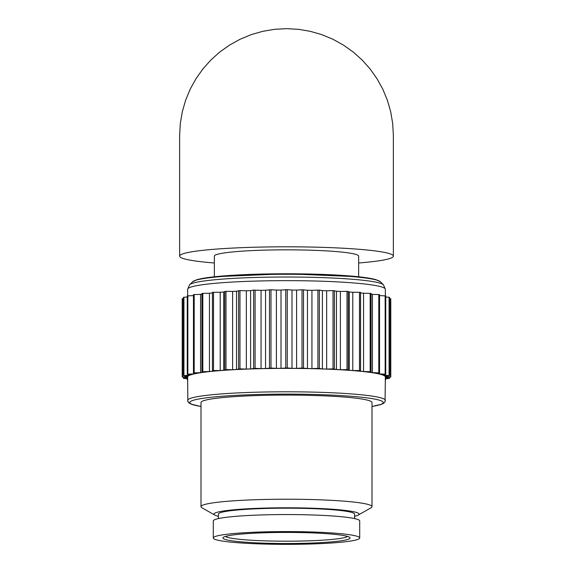 <?xml version="1.0" encoding="UTF-8"?>
<svg xmlns="http://www.w3.org/2000/svg" width="573" height="573" viewBox="0 0 573 573"><rect width="100%" height="100%" fill="white"/><g stroke="black" fill="none" stroke-linecap="round" stroke-linejoin="round"><path stroke-width="0.86" d="M385.357 378.71L389.525 378.402L385.378 377.872A99.394 8.659 180 0 0 385.744 377.471L390.793 376.991L385.744 376.511A99.394 8.659 180 0 0 385.378 376.11L389.525 375.587L383.659 375.165A99.394 8.659 180 0 0 382.585 374.771L385.744 374.212L379.183 373.861A99.394 8.659 180 0 0 377.421 373.489L379.541 372.908L372.429 372.636A99.394 8.659 180 0 0 370.015 372.292L371.082 371.705L363.554 371.519A99.394 8.659 180 0 0 360.56 371.211L360.56 370.631L359.493 370.538L352.789 370.538A99.394 8.659 180 0 0 349.279 370.273L347.009 369.621L340.383 369.714A99.394 8.659 180 0 0 336.451 369.499L333.035 368.883L326.66 369.069A99.394 8.659 180 0 0 322.391 368.912L317.915 368.353L311.941 368.618A99.394 8.659 180 0 0 307.45 368.525L302.021 368.031L296.599 368.375A99.394 8.659 180 0 0 291.994 368.339L287.259 367.93L281.006 368.339A99.394 8.659 180 0 0 276.401 368.375L270.979 368.031L265.55 368.525A99.394 8.659 180 0 0 261.059 368.618L255.085 368.353L250.609 368.912A99.394 8.659 180 0 0 246.34 369.069L239.965 368.883L236.549 369.499A99.394 8.659 180 0 0 232.617 369.714L225.991 369.621L223.721 370.273A99.394 8.659 180 0 0 220.211 370.538L213.507 370.538L212.44 370.631L212.44 371.211A99.394 8.659 180 0 0 209.446 371.519L201.918 371.705L202.985 372.292A99.394 8.659 180 0 0 200.571 372.636L193.459 372.908L195.579 373.489A99.394 8.659 180 0 0 193.817 373.861L187.256 374.212L190.415 374.771A99.394 8.659 180 0 0 189.341 375.165L183.475 375.587L187.622 376.11A99.394 8.659 180 0 0 187.256 376.511L182.207 376.991L187.256 377.471A99.394 8.659 180 0 0 187.622 377.872L183.475 378.402L187.643 378.71M187.643 379.684L187.256 379.77L187.643 379.842M385.357 379.842L385.744 379.77L385.357 379.684M385.357 400.412A98.857 8.616 0 0 0 286.5 391.796A98.857 8.616 0 0 0 187.643 400.412L188.338 402.325L191.045 404.13L201.001 406.522L192.406 404.624L189.248 403.17L187.837 401.458L187.643 376.991A98.857 8.616 0 0 1 286.5 368.375A98.857 8.616 0 0 1 385.357 376.991L385.07 401.673L383.767 403.163L381.955 404.13L371.999 406.522L380.594 404.624L383.953 403.02M347.582 536.428A61.454 5.358 0 0 1 286.5 541.199A61.454 5.358 0 0 1 225.418 536.428M286.5 532.424A63.589 5.544 0 0 1 349.845 537.481A63.589 5.544 0 0 1 286.5 543.512A63.589 5.544 0 0 1 223.155 537.481A63.589 5.544 0 0 1 286.5 532.424M286.5 531.586A73.208 6.382 0 0 1 359.708 537.968A73.208 6.382 0 0 1 286.5 544.35A73.208 6.382 0 0 1 213.292 537.968A73.208 6.382 0 0 1 286.5 531.586M213.292 537.968L213.292 520.936A73.208 6.382 0 0 1 286.5 514.554A73.208 6.382 0 0 1 359.708 520.936L359.708 537.968M218.42 518.586L218.42 514.124A68.08 5.931 0 0 1 286.5 508.187A68.08 5.931 0 0 1 354.58 514.124L354.58 518.586M218.42 516.302A72.542 6.324 0 0 1 214.796 515.077A72.542 6.324 0 0 1 286.5 507.8A72.542 6.324 0 0 1 358.204 515.077A72.542 6.324 0 0 1 354.58 516.302M214.796 515.077L201.99 507.8A85.499 7.449 0 0 1 201.001 506.668A85.499 7.449 0 0 1 286.5 499.219A85.499 7.449 0 0 1 371.999 506.668A85.499 7.449 0 0 1 371.01 507.8L358.204 515.077M201.001 506.668L201.001 402.547A85.499 7.449 0 0 1 286.5 395.091A85.499 7.449 0 0 1 371.999 402.547L371.999 506.668M183.475 298.554L182.522 298.769M187.256 376.067L187.256 376.511M187.256 297.007L183.475 297.294L183.682 375.53M189.341 374.592L189.341 375.165M193.459 295.589L187.256 295.926L187.378 374.169M193.817 373.016L193.817 373.861M201.918 294.157A99.394 8.659 180 0 0 200.571 294.35L193.459 294.622L193.509 372.88M200.571 294.35L200.571 372.636M212.44 292.925A99.394 8.659 180 0 0 209.446 293.233L201.918 293.419L201.932 371.691M209.446 293.233L209.446 371.519M360.56 370.631L360.56 292.345L352.789 292.251A99.394 8.659 180 0 0 349.279 291.986L347.009 291.335L340.383 291.428A99.394 8.659 180 0 0 336.451 291.213L333.035 290.597L326.66 290.783A99.394 8.659 180 0 0 322.391 290.626L319.347 290.103L311.941 290.332A99.394 8.659 180 0 0 307.45 290.239L302.021 289.745L296.599 290.088A99.394 8.659 180 0 0 291.994 290.053L287.259 289.644L281.006 290.053A99.394 8.659 180 0 0 276.401 290.088L270.979 289.745L265.55 290.239A99.394 8.659 180 0 0 261.059 290.332L253.653 290.103L250.609 290.626A99.394 8.659 180 0 0 246.34 290.783L239.965 290.597L236.549 291.213A99.394 8.659 180 0 0 232.617 291.428L225.991 291.335L223.721 291.986A99.394 8.659 180 0 0 220.211 292.251L212.44 292.345L212.44 370.631M220.211 292.251L220.211 370.538M223.721 291.986L223.721 370.273M232.617 291.428L232.617 369.714M236.549 291.213L236.549 369.499M246.34 290.783L246.34 369.069M250.609 290.626L250.609 368.912M261.059 290.332L261.059 368.618M265.55 290.239L265.55 368.525M276.401 290.088L276.401 368.375M281.006 290.053L281.006 368.339M291.994 290.053L291.994 368.339M296.599 290.088L296.599 368.375M307.45 290.239L307.45 368.525M311.941 290.332L311.941 368.618M322.391 290.626L322.391 368.912M326.66 290.783L326.66 369.069M336.451 291.213L336.451 369.499M340.383 291.428L340.383 369.714M349.279 291.986L349.279 370.273M352.789 292.251L352.789 370.538M371.068 371.691L371.082 293.419L363.554 293.233A99.394 8.659 180 0 0 360.56 292.925M363.554 293.233L363.554 371.519M379.491 372.88L379.541 294.622L372.429 294.35A99.394 8.659 180 0 0 371.082 294.157M372.429 294.35L372.429 372.636M379.183 373.016L379.183 373.861M385.622 374.169L385.744 295.926L379.541 295.589M383.659 374.592L383.659 375.165M389.318 375.53L389.525 297.294L385.744 297.007M385.744 376.067L385.744 376.511M390.478 298.769L389.525 298.554M214.359 262.993A106.872 9.311 0 0 1 179.628 256.124L179.628 135.522L180.302 123.56L182.307 111.742L185.623 100.225L190.207 89.152L196.009 78.666L202.942 68.889L210.928 59.95L219.867 51.964L229.637 45.031L240.13 39.236L251.203 34.645L262.721 31.329L274.531 29.323L286.5 28.65L298.469 29.323L310.28 31.329L321.797 34.645L332.87 39.236L343.363 45.031L353.133 51.964L362.072 59.95L370.058 68.889L376.991 78.666L382.793 89.152L387.377 100.225L390.693 111.742L392.698 123.56L393.372 135.522L393.372 256.124A106.872 9.311 0 0 1 358.641 262.993M179.628 256.124A106.872 9.311 0 0 1 286.5 246.805A106.872 9.311 0 0 1 393.372 256.124M286.5 249.835A72.141 6.289 0 0 1 358.641 256.124L358.641 276.759L375.408 279.466L380.408 281.766L375.408 279.466L358.419 276.738L286.5 273.765L214.581 276.738L197.592 279.466L192.592 281.766A94.266 8.215 0 0 1 286.5 274.266A94.266 8.215 0 0 1 380.408 281.766L383.423 284.752A97.295 8.48 0 0 0 286.5 277.017A97.295 8.48 0 0 0 189.577 284.752L193.244 281.228L197.592 279.466L214.359 276.759L214.359 256.124A72.141 6.289 0 0 1 286.5 249.835M390.478 377.055L389.525 377.141L389.525 378.402M389.081 378.474L385.744 378.689L385.744 379.77M187.256 379.77L187.256 378.689L183.919 378.474M183.475 378.402L183.475 377.141L182.522 377.055M201.001 406.486A96.722 8.43 0 0 1 286.5 394.117A96.722 8.43 0 0 1 371.999 406.486M187.378 378.696L187.378 379.727M183.682 377.156L183.682 378.345M182.522 298.64L182.522 376.927M183.919 297.222L183.919 375.508M187.844 295.84L187.844 374.126M194.197 294.529L194.197 372.815M202.821 293.326L202.821 371.612M213.507 292.251L213.507 370.538M224.774 291.413L224.774 369.7M225.991 291.335L225.991 369.621M238.619 290.661L238.619 368.948M239.965 290.597L239.965 368.883M253.653 290.103L253.653 368.396M255.085 290.067L255.085 368.353M269.489 289.766L269.489 368.052M270.979 289.745L270.979 368.031M285.741 289.644L285.741 367.93M287.259 289.644L287.259 367.93M302.021 289.745L302.021 368.031M303.511 289.766L303.511 368.052M317.915 290.067L317.915 368.353M319.347 290.103L319.347 368.396M333.035 290.597L333.035 368.883M334.381 290.661L334.381 368.948M347.009 291.335L347.009 369.621M348.226 291.413L348.226 369.7M359.493 292.251L359.493 370.538M370.179 293.326L370.179 371.612M378.803 294.529L378.803 372.815M385.156 295.84L385.156 374.126M389.081 297.222L389.081 375.508M390.478 298.64L390.478 376.927M389.318 377.156L389.318 378.345M385.622 378.696L385.622 379.727M195.164 280.448A92.754 8.086 0 0 1 286.5 273.779A92.754 8.086 0 0 1 377.836 280.448M187.643 295.854L187.643 289.265A98.857 8.616 0 0 1 286.5 280.648A98.857 8.616 0 0 1 385.357 289.265L383.423 284.752L385.357 289.265L385.357 295.854M182.207 298.705L182.207 376.991M183.475 297.294L183.475 375.587M187.256 295.926L187.256 374.212M193.459 294.622L193.459 372.908M201.918 293.419L201.918 371.705M371.082 293.419L371.082 371.705M379.541 294.622L379.541 372.908M385.744 295.926L385.744 374.212M389.525 297.294L389.525 375.587M390.793 298.705L390.793 376.991M187.643 289.265L189.577 284.752"/></g></svg>
